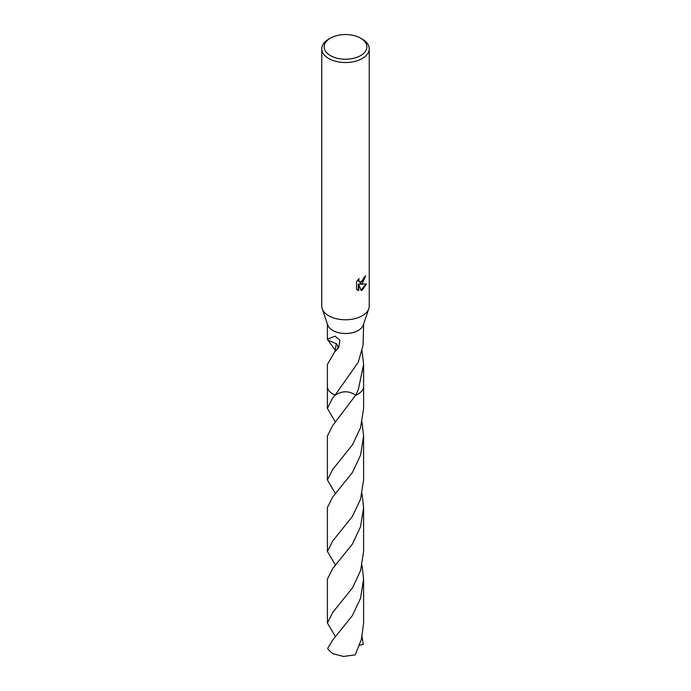 <?xml version="1.0" encoding="UTF-8"?>
<svg xmlns="http://www.w3.org/2000/svg" width="691" height="691" viewBox="0 0 691 691"><rect width="100%" height="100%" fill="white"/><g stroke="black" fill="none" stroke-linecap="round" stroke-linejoin="round"><path stroke-width="1.04" d="M360.607 38.16L362.283 39.128A23.736 13.699 180 0 1 369.236 48.819L369.236 306.07A23.736 13.699 180 0 1 368.795 308.704A23.736 13.699 180 0 1 362.283 315.761A23.736 13.699 180 0 1 338.573 319.182A23.736 13.699 180 0 1 322.205 308.704A23.736 13.699 180 0 1 321.764 306.07L321.764 48.819A23.736 13.699 180 0 1 328.717 39.128L330.393 38.16A21.361 12.334 180 0 1 360.607 38.16A21.361 12.334 180 0 1 360.607 55.6A21.361 12.334 180 0 1 330.393 55.6A21.361 12.334 180 0 1 330.393 38.16L328.717 39.128M368.795 308.704L363.259 325.038A18.096 10.451 180 0 1 358.301 330.419A18.096 10.451 180 0 1 340.222 333.027A18.096 10.451 180 0 1 327.741 325.038L322.205 308.704M366.506 283.906L362.283 290.056L361.168 290.531L358.707 284.39L358.707 290.583L356.539 289.304L356.539 281.669L359.035 278.577L358.698 280.088L359.614 281.902L362.283 281.41L364.252 277.082A23.736 13.699 0 0 0 365.694 275.882L362.283 283.465L360.011 284.321L366.515 283.906M369.236 48.819A23.736 13.699 180 0 1 362.283 58.51A23.736 13.699 180 0 1 336.413 61.482A23.736 13.699 180 0 1 321.764 48.819M363.596 386.304A18.104 10.451 180 0 1 358.301 393.887A18.096 10.451 180 0 1 355.761 395.097L332.699 425.501L327.396 435.969L327.396 479.943L332.699 469.465L352.47 444.814L360.564 427.591L363.604 408.424L363.604 386.494A18.096 10.451 180 0 1 358.301 393.879A18.104 10.451 180 0 1 355.761 395.105A18.104 10.451 180 0 0 363.604 386.494L363.596 364.442L358.301 389.698L355.761 395.097M335.541 422.201L327.396 408.424L332.699 397.912L335.17 395.071A18.104 10.451 180 0 1 327.404 386.304M363.596 324.044L363.077 345.224A18.096 10.451 0 0 1 363.017 345.362L358.292 362.153L335.17 395.071A18.096 10.451 180 0 1 327.404 386.494A18.104 10.451 180 0 1 327.404 386.226M335.662 350.786L328.044 340.248M336.396 350.397A12.067 6.962 0 0 0 336.301 343.695L327.923 340.24L327.404 339.238L334.962 336.146L339.903 340.197L338.702 347.582L335.299 351.374A18.096 10.451 180 0 1 335.049 351.27L327.404 364.442L327.404 386.494A18.104 10.451 180 0 0 332.699 393.887A18.104 10.451 180 0 0 335.161 395.079M365.237 276.288L359.588 284.079L360.011 284.321M359.415 281.764L358.517 280.935L358.309 279.319M357.351 289.987L358.275 290.332L358.275 284.139L358.707 284.39M361.039 290.194L365.954 284.036M358.275 290.332L358.707 290.583M336.31 343.695L335.049 351.27M362.032 350.648L363.596 364.442M356.072 395.416C349.033 390.605 341.967 390.596 334.867 395.373M332.699 640.099L327.715 648.279A18.096 10.451 180 0 0 328.337 649.661L332.708 653.6L343.384 656.45L354.984 654.947L355.528 654.092L361.453 639.132L363.596 623.014L363.596 579.067L360.529 598.311L352.367 615.621L332.699 640.099M362.032 565.264L363.596 579.067M335.558 565.264L327.404 551.461L332.699 540.984L352.47 516.35L360.564 499.144L363.604 479.943L363.604 435.969L360.581 455.11L352.41 472.506L332.699 497.01L327.396 507.514L327.404 551.461M362.041 422.201L363.604 435.969M362.032 636.808L363.285 644.418L359.493 645.282M335.472 636.696L327.404 623.014L332.699 612.502L352.488 587.868L360.59 570.567L363.596 551.461L363.604 507.514L360.521 526.801L352.375 544.085L332.699 568.546L327.404 579.058L327.404 623.014M362.032 493.72L363.604 507.514M335.55 493.737L327.396 479.943M327.404 339.238L327.404 324.044M359.622 281.902L359.19 281.66M327.396 408.424L327.396 386.494"/></g></svg>
